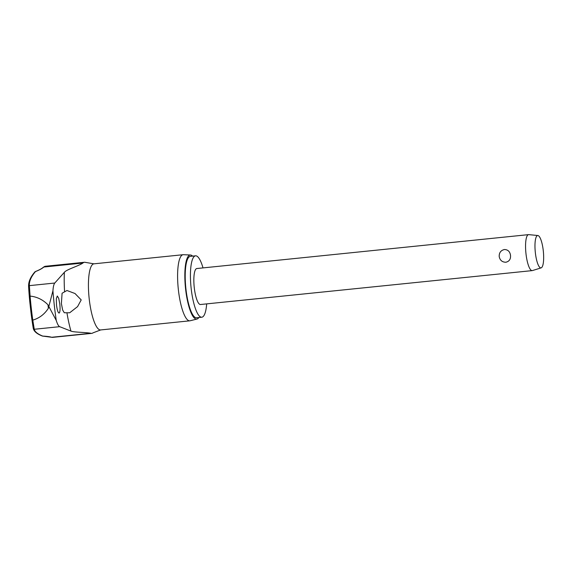 <?xml version="1.0" encoding="UTF-8"?>
<svg xmlns="http://www.w3.org/2000/svg" width="572" height="572" viewBox="0 0 572 572"><rect width="100%" height="100%" fill="white"/><g stroke="black" fill="none" stroke-linecap="round" stroke-linejoin="round"><path stroke-width="0.86" d="M42.557 336.086A0.901 0.722 -86.7 0 0 42.743 336.086A0.901 0.879 112 0 1 42.335 336.029A0.901 0.901 0 0 0 42.621 336.093L51.373 337.237A0.901 0.872 -72.9 0 0 51.702 337.265A52.209 5.277 175.7 0 0 42.743 336.086A393.479 39.768 -4.3 0 1 34.263 329.272L32.783 320.098A113.456 28.192 -95.8 0 1 31.281 308.151A113.456 28.192 -95.8 0 1 30.094 296.11L29.372 285.635A0.901 0.887 176.7 0 0 28.6 286.572L29.572 296.418A112.82 28.035 84.2 0 0 30.738 308.179A112.82 28.035 84.2 0 0 32.204 319.862L32.783 320.098M198.863 317.517A32.211 8.001 -95.8 0 1 196.997 319.047A32.211 8.001 -95.8 0 1 185.607 289.139A32.211 8.001 -95.8 0 1 190.455 255.005L183.39 254.704A33.226 8.258 84.2 0 0 183.09 254.712L93.922 263.828A33.226 8.258 84.2 0 0 89.225 299.034A33.226 8.258 84.2 0 0 100.679 329.937L92.957 332.868A35.736 8.88 -95.8 0 1 91.713 333.376A35.736 8.88 -95.8 0 1 90.776 333.276C86.129 332.311 73.495 332.318 70.957 331.095L59.66 326.676C58.523 326.126 57.386 324.059 56.256 320.47L48.842 306.47L52.931 290.841C53.21 286.829 53.818 284.227 54.769 283.04L29.372 285.635A393.479 69.662 171.5 0 1 35.507 271.557A52.209 9.245 -8.5 0 0 43.822 267.031A0.901 0.858 47.4 0 0 43.343 267.246C41.935 268.561 39.253 270.005 35.3 271.593A0.901 0.901 0 0 0 34.956 271.843A0.901 0.872 41 0 1 35.507 271.557A0.901 0.708 -111.6 0 0 35.207 271.643M47.984 304.805L48.842 306.47L48.37 308.272A116.352 28.915 -95.8 0 1 48.177 306.535A116.352 28.915 -95.8 0 1 47.984 304.805C42.907 299.699 36.994 296.804 30.259 296.117M203.01 267.903A30.852 7.665 84.2 0 0 195.531 255.827A30.852 7.665 84.2 0 0 191.17 288.517A30.852 7.665 84.2 0 0 201.802 317.217A30.852 7.665 84.2 0 0 206.685 303.882M195.531 255.827L190.297 256.363A30.852 7.665 84.2 0 0 185.943 289.053A30.852 7.665 84.2 0 0 196.575 317.753L201.802 317.217M183.09 254.712A33.226 8.258 84.2 0 0 178.392 289.918A33.226 8.258 84.2 0 0 189.847 320.82A33.226 8.258 84.2 0 0 190.14 320.77L196.997 319.047M190.455 255.005A32.211 8.001 -95.8 0 1 192.585 256.127M59.281 312.984C58.18 313.213 57.25 310.575 56.499 305.055L56.328 298.748L57.279 296.003L58.694 298.262L59.803 304.032C60.274 308.873 60.096 311.854 59.281 312.984L59.059 313.084M54.769 283.04L64.364 272.301C66.452 269.491 78.686 265.987 82.897 263.034A35.736 8.88 -95.8 0 1 84.449 262.276A35.736 8.88 -95.8 0 1 85.392 262.376L93.922 263.828M62.083 293.236L66.967 290.505L75.018 293.522L81.21 299.914L77.563 306.628L69.677 312.784L64.279 312.755L62.663 310.053L61.39 303.546L62.083 293.236M32.204 319.862L33.262 328.292A395.924 395.924 0 0 1 31.024 312.905L29.794 301.88A395.924 395.924 0 0 1 28.6 286.579C28.371 281.846 30.488 276.934 34.956 271.843M541.169 267.86L532.446 270.563A18.082 4.49 -95.8 0 1 532.225 270.613A18.082 4.49 -95.8 0 1 525.99 253.789A18.082 4.49 -95.8 0 1 528.542 234.634A18.082 4.49 -95.8 0 1 528.771 234.634L537.866 235.521A16.273 4.047 -95.8 0 1 543.271 250.658A16.273 4.047 -95.8 0 1 541.169 267.86A16.273 4.047 -95.8 0 1 535.356 252.76A16.273 4.047 -95.8 0 1 537.866 235.521M510.517 255.369C510.803 259.159 509.252 261.447 505.855 262.241C502.159 262.176 499.942 260.274 499.199 256.528C499.091 252.695 500.836 250.357 504.433 249.514C507.922 249.628 509.952 251.58 510.517 255.369M532.225 270.613L200.5 304.511A18.082 4.49 -95.8 0 1 194.273 287.695A18.082 4.49 -95.8 0 1 196.825 268.533L528.542 234.634M30.094 296.11L29.572 296.418M32.947 320.07C39.389 318.146 44.537 314.214 48.37 308.272M56.256 320.47A111.647 27.742 -95.8 0 1 54.347 305.72A111.647 27.742 -95.8 0 1 52.931 290.841M64.564 291.47A53.725 13.349 -95.8 0 1 64.364 272.301M70.957 331.095A53.725 13.349 -95.8 0 1 66.967 312.934M82.897 263.034L43.822 267.031A35.736 8.88 -95.8 0 1 45.381 266.266L84.449 262.276M59.66 326.676L34.263 329.272A0.901 0.901 168.2 0 1 33.305 328.521M51.373 337.237L52.645 337.366A35.736 8.88 -95.8 0 1 51.702 337.265L90.776 333.276M43.343 267.246L45.381 266.266M42.335 336.029C37.066 333.991 34.055 331.495 33.312 328.557L33.269 328.307M52.645 337.366L91.713 333.376M100.679 329.937L189.847 320.82"/></g></svg>
